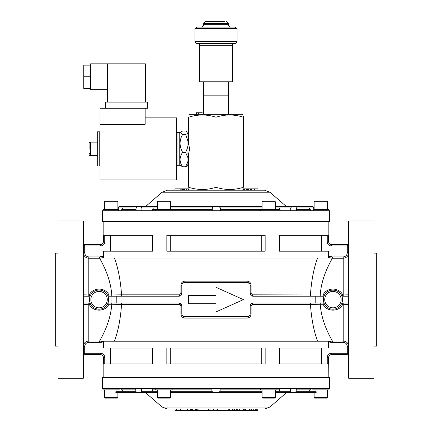 <?xml version="1.0" encoding="UTF-8"?>
<svg xmlns="http://www.w3.org/2000/svg" width="432" height="432" viewBox="0 0 432 432"><rect width="100%" height="100%" fill="white"/><g stroke="black" fill="none" stroke-linecap="round" stroke-linejoin="round"><path stroke-width="0.65" d="M103.016 210.719L103.016 209.353L118.341 209.353M97.286 155.671L90.45 155.671A1.366 1.366 0 0 1 89.078 154.305L89.089 153.679M89.078 149.126L89.078 144.337L89.105 148.9M89.078 144.337L89.078 143.5A1.366 1.366 0 0 1 90.45 142.133L90.45 155.671M97.286 142.133L90.45 142.133M89.078 153.463L89.105 153.797L89.532 153.236M245.473 409.034L245.473 410.4L257.791 410.4L257.791 409.034L264.562 409.034L167.438 409.034L162.054 407.02L269.946 407.02L264.562 409.034M262.057 392.612L170.613 392.612M329.519 377.573L102.481 377.573L102.481 388.519L329.519 388.519L329.519 377.573M174.982 409.034L174.982 410.4L176.726 410.4L176.726 409.034L176.758 410.4L190.372 410.4M180.695 410.4L180.695 409.034L185.949 409.034L185.949 410.4M236.164 409.034L236.164 410.4L233.896 410.4L233.933 409.034L233.896 410.4L232.486 410.4L232.486 409.034M236.164 410.4L244.258 410.4L244.258 409.034L245.182 409.034L245.084 410.4M253.719 410.4L253.719 409.034L256.727 409.034L256.727 410.4M121.721 388.519L121.721 389.885L123.088 391.252L135.783 391.252L115.808 391.252M141.588 388.519L141.588 391.252L157.275 391.252L153.203 391.252L152.231 389.885L152.231 388.519M220.099 388.519L220.099 391.252L220.099 388.519M296.212 388.519L296.212 391.252L308.912 391.252L310.279 389.885L310.279 388.519M170.613 391.252L211.896 391.252L170.613 391.252M279.763 388.519L279.763 389.885L278.797 391.252L275.389 391.252M262.057 391.252L220.099 391.252L218.732 392.618M211.896 388.519L211.896 391.252L213.262 392.618M157.275 392.618L136.723 392.618L157.275 392.618M135.783 388.519L135.783 391.252L136.723 392.618L145.498 392.618L117.887 392.618L117.887 397.408A0.686 0.686 0 0 1 117.202 398.093L105.235 398.093A0.686 0.686 0 0 1 104.555 397.408L117.887 397.408M140.589 392.618L141.588 391.252M145.552 392.618L115.808 392.618M316.192 392.618L286.448 392.618M296.212 391.252L295.277 392.618L275.389 392.618M290.412 388.519L290.412 391.252L291.406 392.618M218.884 392.612L220.099 391.252M212.474 392.369L213.111 392.612M228.803 409.034L228.803 410.4L218.025 410.4L218.025 409.034M213.473 409.034L213.473 410.4L210.017 410.4L210.017 409.034M208.51 409.034L208.51 410.4L198.083 410.4L198.083 409.034M192.326 409.034L192.326 410.4L191.5 410.4L191.5 409.034M257.791 410.4L257.985 409.034M256.921 410.4L256.921 409.034M255.269 410.4L255.269 409.034M249.178 410.4L249.178 409.034M251.413 410.4L251.413 409.034M250.938 410.4L250.938 409.034M249.534 410.4L249.534 409.034M244.258 410.4L245.182 410.4M239.576 410.4L239.576 409.034M243.4 410.4L243.4 409.034M239.479 410.4L239.479 409.034M238.982 410.4L238.982 409.034M236.763 410.4L236.763 409.034M236.66 410.4L236.66 409.034M228.803 410.4L229.311 410.4L229.311 409.034M229.311 410.4L229.5 409.034M229.5 410.4L232.486 410.4M213.473 410.4L217.993 410.4L217.993 409.034M217.426 410.4L217.426 409.034M213.597 410.4L213.597 409.034M208.51 410.4L209.083 410.4L209.083 409.034M209.083 410.4L210.017 410.4M192.326 410.4L197.791 410.4L197.791 409.034M197.791 410.4L198.083 410.4M196.625 410.4L196.625 409.034M196.339 410.4L196.339 409.034M195.426 410.4L195.426 409.034M195.134 410.4L195.134 409.034M190.652 410.4L190.652 409.034M187.461 410.4L187.461 409.034M185.074 410.4L185.074 409.034M180.614 410.4L180.614 409.034M175.014 410.4L175.014 409.034M58.034 346.118L55.296 346.118L55.296 253.12L58.034 253.12M373.966 253.12L376.704 253.12L376.704 346.118L373.966 346.118M251.699 295.909L252.925 296.201C251.3 296.071 250.387 295.164 250.193 293.463L250.193 285.26C250.004 283.57 249.097 282.658 247.455 282.523A1.366 0.4 90 0 1 247.055 281.156C249.485 281.362 250.835 282.733 251.105 285.26L251.105 293.463L252.455 294.829A1.366 0.47 90 0 0 252.925 296.201L323.098 296.201L323.098 294.98C326.614 287.134 339.266 287.15 342.776 294.98L348.662 294.829A1.366 1.366 0 0 1 347.296 296.201L341.879 296.201C339.433 288.527 327.424 288.014 324.329 295.429A9.574 9.574 0 0 1 341.879 296.201L342.776 294.98M317.579 341.215C313.886 331.376 311.499 319.108 310.424 304.403L252.455 304.403L251.105 305.775L251.105 313.978C250.841 316.499 249.491 317.871 247.055 318.082A1.366 0.4 90 0 1 247.455 316.715C249.091 316.58 250.004 315.668 250.193 313.978L250.193 305.775C250.387 304.079 251.3 303.167 252.925 303.037L315.193 303.037L315.193 296.201M103.464 256.1L103.545 257.504L99.646 258.25L88.808 258.25L88.808 294.98L83.338 294.829A1.366 1.366 0 0 0 84.704 296.201L90.121 296.201A9.574 9.574 0 0 0 90.121 303.037C92.567 310.711 104.576 311.224 107.671 303.809A9.574 9.574 0 0 0 107.671 295.429L108.902 294.98L111.775 294.98C110.5 276.88 101.741 262.181 99.646 258.25L99.646 256.91L103.464 256.1L103.464 251.186L152.626 251.186L152.626 235.337L103.378 235.337L103.378 241.861L104.744 241.861C104.495 244.355 103.129 245.722 100.634 245.959L84.704 245.959C83.878 245.786 83.425 244.874 83.338 243.227L84.704 244.593L100.634 244.593L84.704 244.593L84.704 252.715C84.926 255.242 86.292 256.64 88.808 256.91L99.646 256.91M88.808 296.201L88.808 294.98L89.224 294.98L90.121 296.201A9.574 9.574 0 0 1 107.671 295.429A1.366 1.366 0 0 0 108.902 296.201L179.075 296.201A1.366 0.47 90 0 0 179.545 294.829L180.895 293.463L180.895 285.26C181.159 282.733 182.509 281.367 184.945 281.156L247.055 281.156M320.063 296.201L320.063 303.037L323.098 303.037A1.366 1.366 0 0 1 324.329 303.809A9.574 9.574 0 0 0 341.879 303.037L347.296 303.037A1.366 1.366 0 0 1 348.662 304.403L342.776 304.258L341.879 303.037A9.574 9.574 0 0 0 341.879 296.201M103.545 257.504L103.723 258.023L328.277 258.023L328.536 256.1L332.354 256.91L332.354 258.25C330.253 262.192 321.494 276.901 320.225 294.98L323.098 294.98L324.329 295.429A9.574 9.574 0 0 0 324.329 303.809L323.098 304.258L320.225 304.258C321.473 322.256 330.259 337.073 332.354 340.988L332.354 342.322L328.536 343.138L328.536 348.052L279.374 348.052L279.374 363.901L328.622 363.901L328.622 357.377L327.256 357.377C327.499 354.888 328.865 353.522 331.366 353.273L347.296 353.273C348.122 353.452 348.575 354.359 348.662 356.011L347.296 354.645L331.366 354.645C329.697 354.807 328.784 355.714 328.622 357.377L328.833 377.573M188.59 303.723L216 303.723L216 311.926L243.41 299.619L216 287.307L216 295.515L188.59 295.515L188.59 303.723M116.807 296.201L116.807 303.037L179.075 303.037C180.7 303.161 181.613 304.074 181.807 305.775L181.807 313.978C181.996 315.662 182.903 316.575 184.545 316.715L247.455 316.715M181.942 284.418L181.807 285.26C181.996 283.57 182.909 282.658 184.545 282.523L247.455 282.523L249.701 283.694M180.895 285.26L181.807 285.26L181.807 293.463C181.613 295.159 180.7 296.071 179.075 296.201M103.723 341.215L103.545 341.734L103.723 341.215L328.277 341.215L328.455 341.734L328.277 341.215M216 348.052L265.162 348.052L265.162 363.901L166.838 363.901L166.838 348.052L216 348.052M328.536 343.138L328.455 341.734L332.354 340.988L343.192 340.988C346.529 341.329 348.354 343.17 348.662 346.518L347.296 346.518C347.069 343.991 345.703 342.592 343.192 342.322L332.354 342.322M216 235.337L265.162 235.337L265.162 251.186L166.838 251.186L166.838 235.337L216 235.337M328.536 256.1L328.536 251.186L279.374 251.186L279.374 235.337L328.622 235.337L328.622 241.861C328.79 243.524 329.702 244.436 331.366 244.593L347.296 244.593L348.662 243.227C348.575 244.874 348.122 245.786 347.296 245.959L331.366 245.959C328.871 245.722 327.505 244.355 327.256 241.861L327.256 235.337M332.354 256.91L343.192 256.91C345.708 256.64 347.074 255.242 347.296 252.715L348.662 252.715C348.359 256.057 346.534 257.899 343.192 258.25L332.354 258.25L328.455 257.504L328.277 258.023M170.267 251.186L170.267 235.337M114.421 258.023C118.109 267.818 120.496 280.087 121.576 294.829L179.545 294.829M247.055 318.082L184.945 318.082C182.515 317.871 181.165 316.505 180.895 313.978L180.895 305.775L179.545 304.403A1.366 0.47 90 0 0 179.075 303.037L180.301 303.329M179.545 304.403L121.576 304.403C120.496 319.135 118.109 331.409 114.421 341.215M170.267 348.052L170.267 363.901M348.662 220.979L348.662 378.259L373.966 378.259L373.966 220.979L348.662 220.979M83.338 220.979L83.338 378.259L58.034 378.259L58.034 220.979L83.338 220.979M320.063 303.037L315.193 303.037M342.776 304.258C339.26 312.098 326.614 312.093 323.098 304.258L323.098 303.037M324.329 295.429A1.366 1.366 0 0 1 323.098 296.201M99.646 342.322L88.808 342.322C86.297 342.592 84.931 343.991 84.704 346.518L83.338 346.518C83.646 343.17 85.471 341.329 88.808 340.988L99.646 340.988L103.545 341.734L103.464 343.138L99.646 342.322L99.646 340.988C101.725 337.084 110.506 322.348 111.775 304.258L108.902 304.258L107.671 303.809A1.366 1.366 0 0 1 108.902 303.037L111.937 303.037L111.937 296.201M116.807 303.037L111.937 303.037M84.704 303.037L90.121 303.037L89.224 304.258L83.338 304.403A1.366 1.366 0 0 1 84.704 303.037M108.902 303.037L108.902 304.258C105.386 312.104 92.734 312.088 89.224 304.258M89.224 294.98C92.74 287.14 105.386 287.145 108.902 294.98L108.902 296.201M180.49 304.798L180.895 305.775L181.807 305.775M251.213 293.992L251.105 293.479M261.733 348.052L261.733 363.901M110.322 363.901L110.322 348.052M103.464 343.138L103.464 348.052L152.626 348.052L152.626 363.901L103.378 363.901L103.378 357.377C103.216 355.714 102.303 354.807 100.634 354.645L84.704 354.645L100.634 354.645L100.634 353.273C103.135 353.522 104.501 354.888 104.744 357.377L104.744 363.901M311.645 296.201A1.366 1.22 90 0 1 310.424 294.829C311.504 280.082 313.891 267.813 317.579 258.023M321.678 251.186L321.678 235.337M321.678 363.901L321.678 348.052M261.733 251.186L261.733 235.337M110.322 251.186L110.322 235.337M101.687 354.85L102.578 355.444M331.366 245.959L331.366 244.593L329.427 243.794M100.634 245.959L100.634 244.593C102.298 244.436 103.21 243.524 103.378 241.861L103.167 241.861C103.005 243.518 102.092 244.431 100.429 244.593M120.355 303.037A1.366 1.22 90 0 1 121.576 304.403L111.775 304.258L111.775 303.037M111.775 296.201L111.775 294.98L121.576 294.829A1.366 1.22 90 0 1 120.355 296.201M320.225 303.037L320.225 304.258L310.424 304.403A1.366 1.22 90 0 1 311.645 303.037M252.925 296.201A1.366 0.47 90 0 1 252.455 294.829L320.225 294.98L320.225 296.201M85.752 341.933L84.926 342.619M83.732 344.461L83.441 345.438M348.559 345.438L348.251 344.412M347.771 255.744L348.559 253.789M88.808 256.91L88.808 258.25C85.466 257.899 83.641 256.057 83.338 252.715L84.704 252.715M84.704 346.518L84.704 354.645L83.338 356.011C83.425 354.359 83.878 353.452 84.704 353.273L100.634 353.273M107.671 303.809A9.574 9.574 0 0 1 90.121 303.037A9.574 9.574 0 0 0 107.671 303.809M250.668 304.231L250.409 304.711M181.332 295.002L181.591 294.527M180.895 293.463L181.807 293.463L181.732 294.111M181.489 294.743L181.138 295.256M180.997 295.407L180.425 295.839M180.738 303.599L181.175 304.025M181.867 314.534L182.034 315.063M182.299 315.544L184.545 316.715A1.366 0.4 90 0 1 184.945 318.082M251.105 305.775L250.193 305.775L250.268 305.127M250.511 304.495L250.862 303.977M251.003 303.826L251.575 303.399M250.058 314.82L250.193 313.978L251.105 313.978M251.262 295.634L250.825 295.213M250.133 284.704L249.966 284.175M252.455 304.403A1.366 0.47 90 0 1 252.925 303.037M184.545 282.523A1.366 0.4 90 0 0 184.945 281.156M331.366 354.645L331.366 353.273M162.054 192.218L167.438 190.204L264.562 190.204L269.946 192.218L162.054 192.218L145.498 206.615L119.426 206.615M170.613 206.626L219.137 206.615L220.504 207.986L262.057 207.986M213.667 206.615L212.236 207.986L212.242 210.719M212.301 210.719L212.301 207.986M216.259 206.615L213.521 206.615M216.416 221.659L329.519 221.659L329.519 210.719L102.481 210.719L102.481 221.659L216.416 221.659M313.686 210.719L313.686 207.986L313.054 206.615L286.459 206.615M310.295 210.719L310.295 209.353L308.923 207.986L296.487 207.986L295.553 206.615L291.697 206.615L290.704 207.986L275.389 207.986L279.05 207.986L280.022 209.353L280.022 210.719M312.574 206.615L286.502 206.615L269.946 192.218M118.314 209.353L118.314 207.986L118.946 206.615M145.562 206.615L118.967 206.615L118.341 207.986L118.341 210.719M121.738 210.719L121.738 209.353L123.104 207.986L132.689 207.986M244.976 190.204L242.455 189.961M257.947 190.204L257.947 188.838L244.917 188.838L244.917 190.204L244.555 190.204L244.555 188.838L243.351 188.838M136.058 210.719L136.058 207.986L136.998 206.615L157.275 206.615L136.998 206.615M290.704 210.719L290.704 207.986M152.491 210.719L152.491 209.353L153.457 207.986L157.275 207.986M170.613 207.986L212.236 207.986M136.447 206.615L140.303 206.615M141.885 210.719L141.885 207.986L140.881 206.615M220.504 210.719L220.504 207.986M275.389 206.615L291.697 206.615M296.487 210.719L296.487 207.986M213.376 206.626L212.161 207.986M251.743 188.838L251.743 190.204M251.915 188.838L251.915 190.204M254.534 188.838L254.534 190.204M248.584 188.838L248.584 190.204M250.133 188.838L250.133 190.204M250.63 188.838L250.63 190.204M251.338 188.838L251.338 190.204M244.917 188.838L244.555 188.838M246.467 188.838L246.467 190.204M246.937 188.838L246.937 190.204M247.601 188.838L247.601 190.204M188.649 188.838L182.331 188.838L182.331 190.204M188.935 189.643L188.935 190.204M183.67 188.838L183.67 190.204M184.037 188.838L184.037 190.204M184.426 188.838L184.426 190.204M186.489 188.838L186.489 190.204M186.845 188.838L186.845 190.204M182.331 188.838L180.176 188.838L180.176 190.204M180.176 188.838L179.971 190.204M181.127 188.838L181.127 190.204M181.181 188.838L181.181 190.204M182.126 188.838L182.126 190.204M179.971 188.838L174.933 188.838L174.933 190.204M243.351 187.294C243.351 190.188 243.351 190.188 243.351 187.294C234.306 190.188 225.185 190.188 216 187.294C206.917 190.183 197.802 190.183 188.649 187.294C188.649 190.188 188.649 190.188 188.649 187.294L188.649 153.365L189.718 148.9L188.649 144.434L188.649 117.212C197.797 114.259 206.917 114.259 216 117.212C225.099 114.259 234.22 114.259 243.351 117.212C243.351 114.259 243.351 114.259 243.351 117.212L243.351 187.294M243.351 114.966L242.098 114.296L189.902 114.296L188.649 114.966M243.351 115.976L243.351 117.212M216 117.212L216 187.294M188.649 117.212C188.649 114.259 188.649 114.259 188.649 117.212C188.649 114.259 188.649 114.259 188.649 117.212M203.693 114.296L203.693 95.153L228.307 95.153L203.693 95.153L203.693 81.778M224.964 21.6L205.47 21.6L224.964 21.6M197.046 27.07L234.954 27.07L237.06 28.436L194.94 28.436L197.046 27.07M237.06 41.429L236.018 43.481L195.982 43.481L194.94 41.429L237.06 41.429L237.06 28.436M199.589 45.673L232.411 45.673L232.411 81.778L199.589 81.778L199.589 45.673C199.46 44.339 198.731 43.61 197.397 43.481M185.593 134.525L187.963 141.237L187.963 145.692L187.148 148.9L185.593 152.404L182.596 152.404L181.03 148.9C179.383 143.964 179.901 139.169 182.596 134.525L180.333 132.203L182.596 131.02L185.593 131.02L187.963 132.332L187.963 133.207L185.593 134.525L182.596 134.525M187.963 145.692L187.963 161.384L185.593 166.784L182.596 166.784C179.264 162.032 179.264 157.237 182.596 152.404M185.593 152.404L187.963 157.804M179.755 132.489L179.755 165.31L177.023 165.31L177.023 132.489L179.755 132.489M179.755 165.029L182.596 166.784M185.593 166.784L187.963 165.467M187.963 133.207L187.963 141.237M187.963 161.384L187.844 165.602M188.649 164.975A1.696 1.696 0 0 1 187.963 163.615M188.649 132.824A1.696 1.696 0 0 0 187.963 134.185M176.612 133.558A1.355 1.355 0 0 1 177.023 134.525M176.612 164.246A1.355 1.355 0 0 0 177.023 163.274M197.586 114.026A1.777 1.534 90 0 1 196.052 112.25L199.125 112.25A1.777 1.534 90 0 1 197.586 114.026M202.241 112.25L196.052 112.25M97.286 131.803L97.286 165.996L99.749 165.996L99.749 131.803L97.286 131.803M107.541 89.683L90.585 89.683L90.585 63.833L145.427 63.833L145.427 102.125M145.152 117.855L176.612 117.855L176.612 179.95L100.019 179.95L100.019 124.303L145.152 124.303L145.152 108.281M100.019 124.303L100.019 108.281L147.479 108.281L147.479 102.125L105.494 102.125L105.494 108.281M107.541 63.833L107.541 102.125M90.585 88.382L83.749 88.382L83.749 65.129L90.585 65.129M83.749 76.756L90.585 76.756M117.887 209.353L117.887 201.83A0.686 0.686 0 0 0 117.202 201.145L105.235 201.145A0.686 0.686 0 0 0 104.555 201.83L104.555 209.353M152.491 209.353L172.147 209.353L172.147 210.719M220.504 209.353L276.928 209.353L276.928 210.719M313.686 209.353L328.984 209.353L328.984 210.719M160.952 201.145L169.927 201.145L170.613 201.83L157.275 201.83L157.961 201.145L160.952 201.145M159.127 201.145L157.961 201.145M161.536 201.145L166.352 201.145M275.389 209.353L275.389 201.83L262.057 201.83L262.737 201.145L274.709 201.145L263.909 201.145M314.113 201.83A0.686 0.686 0 0 1 314.798 201.145L326.765 201.145A0.686 0.686 0 0 1 327.445 201.83L314.113 201.83L314.113 209.353M327.445 209.353L327.445 201.83M119.426 389.885L103.016 389.885L103.016 388.519M104.555 389.885L104.555 397.408M211.896 389.885L155.736 389.885L155.736 388.519M279.763 389.885L260.518 389.885L260.518 388.519M328.984 388.519L328.984 389.885L312.574 389.885M160.952 398.093L157.961 398.093L157.275 397.408L170.613 397.408L169.927 398.093L160.952 398.093M161.536 398.093L169.927 398.093M262.057 389.885L262.057 397.408L275.389 397.408L274.709 398.093L262.737 398.093L273.537 398.093M314.113 392.618L314.113 397.408A0.686 0.686 0 0 0 314.798 398.093L326.765 398.093A0.686 0.686 0 0 0 327.445 397.408L327.445 389.885M296.212 389.885L310.279 389.885M121.721 389.885L135.783 389.885M152.231 389.885L155.736 389.885M220.099 389.885L260.518 389.885M132.673 391.252L135.783 391.252M308.912 391.252L316.192 391.252M278.797 391.252L290.412 391.252M234.446 410.4L234.446 409.034M237.26 410.4L237.26 409.034M107.271 299.619A8.208 8.208 0 0 0 99.063 291.411A8.208 8.208 0 0 0 90.86 299.619A8.208 8.208 0 0 0 99.063 307.827A8.208 8.208 0 0 0 107.271 299.619M341.14 299.619A8.208 8.208 0 0 0 332.937 291.411A8.208 8.208 0 0 0 324.729 299.619A8.208 8.208 0 0 0 332.937 307.827A8.208 8.208 0 0 0 341.14 299.619M327.256 241.861L328.833 241.861C328.995 243.518 329.908 244.431 331.571 244.593M343.192 342.322L343.192 303.037M343.192 296.201L343.192 256.91M88.808 303.037L88.808 342.322M327.256 363.901L327.256 357.377M347.296 354.645L347.296 346.518M104.744 357.377L103.167 357.377L103.167 377.573M347.296 252.715L347.296 244.593M104.744 235.337L104.744 241.861M341.879 303.037A9.574 9.574 0 0 1 324.329 303.809M180.895 313.978L181.807 313.978M250.193 293.463L251.105 293.463M250.193 285.26L251.105 285.26M313.686 207.986L308.923 207.986M123.104 207.986L118.341 207.986M310.295 209.353L296.487 209.353M280.022 209.353L276.928 209.353M212.242 209.353L172.147 209.353M136.058 209.353L121.738 209.353M219.283 206.626L262.057 206.626M153.457 207.986L141.885 207.986M228.307 24.338L228.307 23.377L203.693 23.377L203.693 24.338L228.307 24.338C228.469 25.996 229.381 26.908 231.044 27.07M189.686 149.699L189.686 148.1M189.659 149.974L189.659 147.825M117.887 201.83L104.555 201.83M314.113 397.408L327.445 397.408M162.054 407.02L145.498 392.618M269.946 407.02L286.502 392.618M328.833 221.659L328.833 241.861M103.167 221.659L103.167 241.861M103.167 357.377C103.005 355.72 102.092 354.807 100.429 354.645M328.833 357.377C328.995 355.72 329.908 354.807 331.571 354.645M83.441 243.751L83.338 243.227L83.441 243.751M348.559 355.487L348.662 356.011M83.338 356.011L83.441 355.487L83.338 356.011M348.662 243.227L348.559 243.751M241.985 190.204L243.351 189.491M190.015 190.204L188.649 189.491M228.307 81.778L228.307 114.296M232.411 45.673C232.54 44.339 233.269 43.61 234.603 43.481M203.693 23.377L205.47 21.6M194.94 41.429L194.94 28.436M228.307 23.377L226.53 21.6M203.693 24.338C203.531 25.996 202.619 26.908 200.956 27.07M179.755 132.77L180.333 132.203M230.083 114.296L228.307 114.07M198.99 114.296L197.332 113.999M99.749 131.803L100.019 132.079M99.749 165.996L100.019 165.721M155.736 209.353L155.736 210.719M260.518 209.353L260.518 210.719M170.613 209.353L170.613 201.83M157.275 209.353L157.275 201.83M275.389 201.83L274.709 201.145M262.057 209.353L262.057 201.83M172.147 389.885L172.147 388.519M276.928 389.885L276.928 388.519M157.275 389.885L157.275 397.408M170.613 389.885L170.613 397.408M262.057 397.408L262.737 398.093M275.389 389.885L275.389 397.408"/></g></svg>
